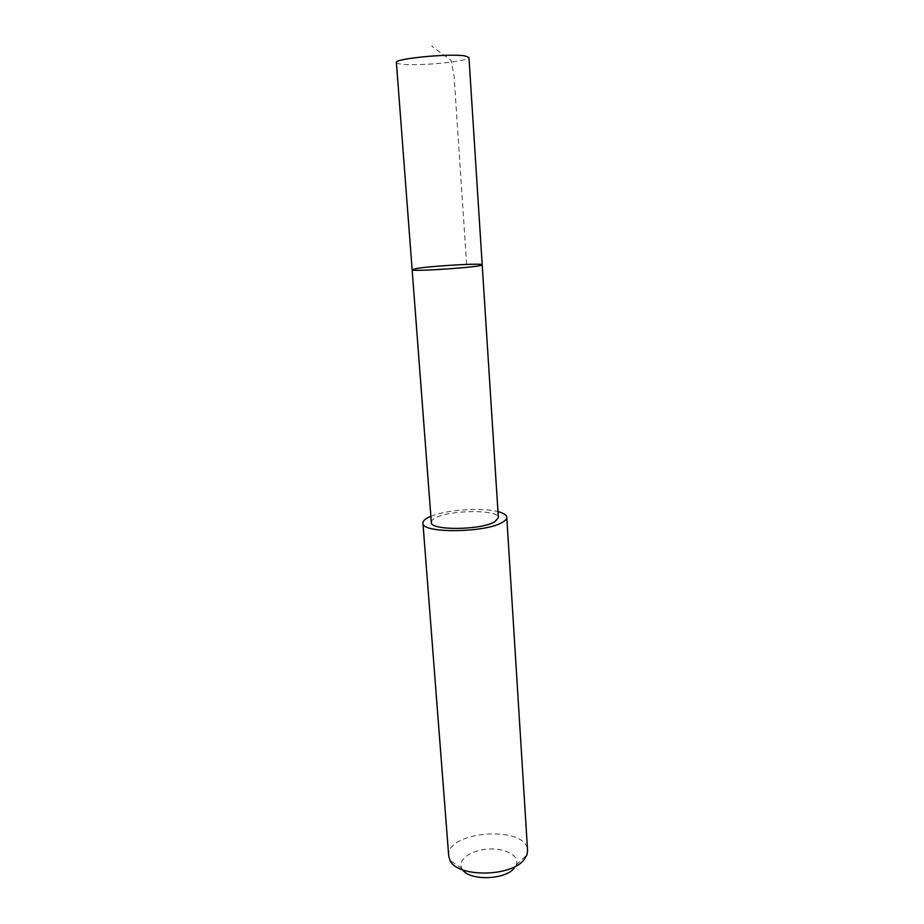 <?xml version="1.0" encoding="UTF-8"?>
<svg xmlns="http://www.w3.org/2000/svg" width="924" height="924" viewBox="0 0 924 924"><rect width="100%" height="100%" fill="white"/><g stroke="black" fill="none" stroke-linecap="round" stroke-linejoin="round"><path stroke-width="0.69" stroke-dasharray="4.62 3.46" d="M482.201 264.795C483.368 262.936 432.305 265.846 416.701 268.491L412.139 269.692M396.396 62.509C396.5 63.213 398.14 63.756 401.339 64.149C417.879 66.482 470.512 61.319 468.953 57.438M431.323 522.372C431.254 520.893 432.628 519.427 435.447 517.96C449.965 509.702 499.076 509.355 498.359 517.683M430.873 516.308C446.165 509.782 481.924 507.288 497.978 511.619M448.729 856.155C445.403 830.584 527.315 824.855 527.581 850.634M462.716 869.888L461.827 868.548C457.068 860.036 470.72 850.149 487.849 849.075C504.978 847.747 519.865 855.647 516.331 864.737L514.183 868.214M466.62 264.414L454.054 75.641L451.028 60.326L431.716 46.2M516.331 864.737L526.923 854.977M461.827 868.548L449.988 860.36"/><path stroke-width="1.39" d="M412.139 269.692C410.187 272.106 484.465 266.909 482.201 264.795C483.368 262.936 432.305 265.846 416.701 268.491L412.139 269.692C410.187 272.106 484.465 266.909 482.201 264.795L468.953 57.438L464.876 55.902C449.63 53.245 393.867 58.686 396.396 62.509L431.323 522.372C429.937 530.722 481.6 530.284 494.941 521.679L498.359 517.683L482.201 264.795M497.978 511.619C503.58 513.063 506.514 514.934 506.768 517.232C506.86 518.849 505.463 520.501 502.598 522.176C486.116 532.986 421.09 533.564 422.938 523.1C422.88 520.778 425.525 518.514 430.873 516.308M506.768 517.232L527.581 850.634L526.923 854.977L523.954 859.828C510.753 877.222 456.941 877.465 449.988 860.36L448.729 856.155L422.938 523.1M514.183 868.214C505.162 879.902 470.027 881.011 462.716 869.888"/></g></svg>

